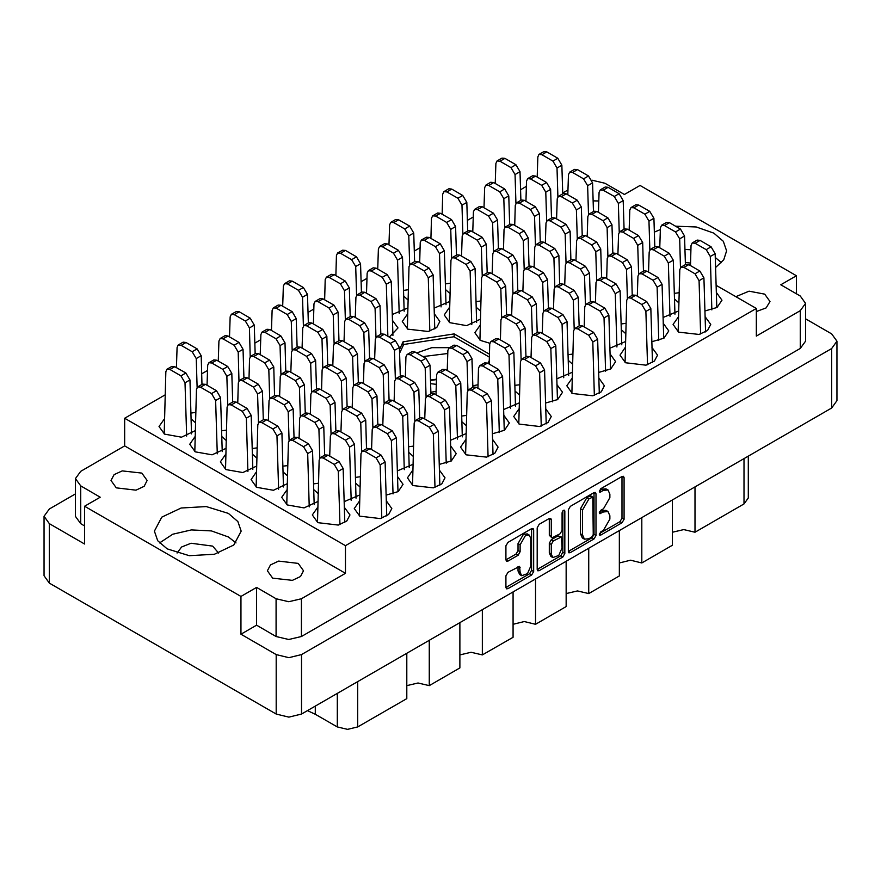 <?xml version="1.0" encoding="UTF-8"?>
<svg xmlns="http://www.w3.org/2000/svg" width="881" height="881" viewBox="0 0 881 881"><rect width="100%" height="100%" fill="white"/><g stroke="black" fill="none" stroke-linecap="round" stroke-linejoin="round"><path stroke-width="1.32" d="M529.272 535.086L527.234 533.908L523.435 534.282L518.072 543.577L520.109 544.755L525.483 535.461L529.272 535.086L530.847 538.566L530.847 566.009L527.532 573.652L521.684 575.689L520.109 572.21L519.526 566.34L507.974 572.331L505.969 575.8L505.969 587.495L506.553 588.794L507.974 588.662L531.65 574.985L533.655 571.516L533.655 529.811L533.071 528.523L531.65 528.655L507.974 542.322L505.969 545.802L505.969 559.931L506.553 561.23L507.974 561.087L518.105 555.239L520.109 551.77L520.109 544.755M563.444 510.297L564.853 511.112L564.446 510.198L563.444 510.297L562.045 512.731L562.045 530.34L560.041 533.809L551.902 537.828L551.308 536.54L551.308 519.625L550.724 518.325L549.304 518.469L551.308 519.625M690.528 263.111L685.341 262.417M177.026 553.081L181.629 547.002L191.089 543.247L212.607 546.154L218.554 553.081M116.336 487.865L111.05 480.486L114.09 474.694L122.195 470.85L141.885 473.108L147.182 480.486L144.132 486.279L136.026 490.122L116.336 487.865M598.838 200.945L593.111 200.868M756.283 311.588L766.129 307.887L769.95 301.478L764.664 294.1L749.103 291.171L735.833 296.688M272.692 578.134L267.406 570.756L270.445 564.963L278.561 561.12L298.241 563.377L303.538 570.756L300.487 576.548L292.382 580.392L272.692 578.134M228.443 513.414L206.242 506.553L181.2 507.985L161.741 517.202L154.428 531.111L157.732 540.692L167.126 548.808L189.327 555.658L214.38 554.237L233.839 545.02L241.141 531.111L237.848 521.53L228.443 513.414M236.02 542.905L228.443 537.014L211.385 530.946L191.43 529.944L172.819 534.238L159.549 542.905M715.614 267.483L723.742 259.752L726.572 250.854L723.268 241.273L713.874 233.157L696.166 226.957L675.496 226.219M660.365 229.578L654.297 232.199M690.946 249.819L684.944 249.444M195.417 422.649L191.089 418.794M164.329 418.982L159.076 426.503L164.571 434.168L181.464 437.141L195.164 430.721M226.076 440.346L221.748 436.502M194.987 436.679L189.734 444.2L195.23 451.865L212.123 454.849L225.822 448.418M256.734 458.043L252.406 454.2M225.635 454.376L220.393 461.897L225.888 469.573L242.782 472.546L256.481 466.115M287.393 475.74L283.065 471.897M256.294 472.073L251.052 479.605L256.547 487.27L273.44 490.243L287.14 483.823M318.052 493.448L313.724 489.594M286.953 489.781L281.7 497.302L287.206 504.967L304.099 507.952L317.799 501.52M317.612 507.478L312.359 515L317.865 522.675L338.337 525.021L346.773 521.023L349.944 515L344.383 507.302M386.109 495.122L398.201 491.609L403.08 484.319L397.518 476.621M439.256 464.441L451.347 460.928L456.226 453.638L450.665 445.94M492.391 433.76L504.483 430.247L509.361 422.957L503.8 415.259M359.955 486.951L355.627 483.107M413.101 456.27L408.762 452.427M466.236 425.589L461.908 421.746M518.942 408.949L513.689 416.471L519.195 424.135L539.668 426.492L548.092 422.495L551.264 416.471L545.702 408.762M572.077 378.268L566.824 385.79L572.331 393.455L592.803 395.811L601.238 391.814L604.41 385.79L598.849 378.081M625.224 347.588L619.971 355.109L625.477 362.774L645.949 365.13L654.385 361.133L657.545 355.109L651.984 347.4M678.359 316.907L673.106 324.428L678.612 332.093L699.085 334.45L707.52 330.452L710.692 324.428L705.13 316.72M519.383 394.908L515.044 391.065M572.518 364.227L568.19 360.384M625.664 333.547L621.325 329.703M678.799 302.866L674.472 299.022M480.101 325.166L474.848 332.688L480.354 340.352L489.825 343.304M480.541 311.125L476.214 307.282M449.442 307.458L444.189 314.991L449.695 322.655L466.589 325.629L480.288 319.208M389.292 337.104L397.97 327.963L392.408 320.266M449.883 293.428L445.555 289.585M545.537 403.08L557.629 399.567L562.507 392.276L556.946 384.579M598.673 372.399L610.775 368.886L615.643 361.595L610.093 353.898M651.819 341.718L663.911 338.205L668.789 330.915L663.228 323.217M704.954 311.037L717.057 307.524L721.924 300.234L716.374 292.536M407.551 313.955L402.298 321.477L407.793 329.142L428.276 331.498L436.701 327.501L439.872 321.477L434.311 313.779M407.991 299.925L403.652 296.071M359.514 500.992L354.261 508.513L359.767 516.178L380.24 518.535L388.675 514.537L391.836 508.513L386.285 500.804M412.66 470.311L407.407 477.832L412.903 485.497L433.386 487.854L441.81 483.856L444.982 477.832L439.421 470.124M465.796 439.63L460.543 447.152L466.049 454.816L486.521 457.173L494.957 453.175L498.117 447.152L492.567 439.443M568.366 509.78L568.366 551.473L568.95 552.772L570.37 552.64L594.047 538.963L596.052 535.494L596.052 493.789L595.457 492.49L594.047 492.633L570.37 506.3L568.366 509.78M836.95 341.178L836.95 400.657L831.697 407.969L301.511 714.073L288.847 717.101L276.171 714.073L49.303 583.09L44.05 575.778L44.05 516.299L49.303 523.611L84.554 543.973L84.554 506.212L240.909 596.481L240.909 634.243L276.171 654.605L288.847 657.633L301.511 654.605L831.697 348.502L836.95 341.178L831.697 333.866L805.575 318.79M603.474 530.285L600.71 531.871L599.719 535.219L600.71 535.119L622.03 522.807L624.034 519.338L624.034 477.634L623.451 476.335L622.03 476.478L600.71 488.79L599.719 492.127L603.474 490.431L608.011 489.99L609.894 494.142L609.894 497.622L603.474 508.733L600.71 510.33L599.719 513.667L603.474 511.982L608.011 511.531L609.894 515.682L609.894 519.162L603.474 530.285M537.168 569.445L560.801 555.801L562.849 556.979L564.853 553.499L564.853 511.112M562.849 556.979L539.172 570.646L537.751 570.789L537.168 569.489L537.168 527.785L539.172 524.316L549.304 518.469M796.446 293.802L796.446 275.753L640.091 185.484L624.453 194.503L604.928 183.237L591.944 180.209M75.425 493.9L49.303 508.987L44.05 516.299M716.154 285.323L756.283 308.493L756.283 336.113L800.322 310.685L805.575 303.361L800.322 296.049L780.808 284.772L796.446 275.753M472.789 385.757L477.998 384.766M487.931 363.368L489.241 360.538M430.886 392.232L436.095 391.428M489.44 354.217L454.189 333.866L403.091 341.773L399.478 349.559M190.913 413.101L195.736 412.451M355.45 477.414L360.274 476.764M408.597 446.733L413.409 446.083M461.732 416.052L466.556 415.403M221.571 430.809L226.395 430.159M252.23 448.506L257.054 447.856M282.889 466.203L287.713 465.553M313.548 483.911L318.371 483.262M344.207 501.608L359.701 495.034M397.353 470.928L412.848 464.353M450.488 440.247L465.983 433.672M503.635 409.566L519.129 402.991M556.77 378.885L572.265 372.311M609.916 348.204L625.411 341.63M663.052 317.523L678.546 310.949M434.146 308.086L449.629 301.5M403.487 290.378L408.299 289.728M514.878 385.371L519.702 384.722M568.014 354.691L572.837 354.041M621.16 324.01L625.984 323.36M674.295 293.329L679.119 292.679M476.037 301.588L480.861 300.939M392.243 314.572L407.738 307.998M445.379 283.891L450.202 283.242M526.386 186.343L520.55 189.712M473.251 217.023L467.404 220.393M420.105 247.704L414.268 251.074M366.959 278.385L361.122 281.755M313.823 309.066L307.987 312.436M260.677 339.747L254.84 343.116M207.542 370.427L201.705 373.797M165.077 394.941L124.717 418.244L124.717 445.852L80.678 471.28L75.425 478.592L80.678 485.916L100.192 497.181L84.554 506.212M756.283 308.493L345.462 545.68L124.717 418.244M240.909 634.243L256.547 625.213L256.547 587.451L240.909 596.481M256.547 625.213L276.072 636.489L276.072 598.728L288.737 601.756L301.412 598.728L301.412 636.489L288.737 639.518L276.072 636.489M256.547 587.451L276.072 598.728M805.575 303.361L805.575 341.123L800.322 348.435L301.412 636.489M345.462 545.68L345.462 573.3L301.412 598.728M562.739 192.961L567.97 189.944M80.678 485.916L80.678 523.677L84.554 525.913M80.678 523.677L75.425 516.354L75.425 478.592M345.462 573.3L124.717 445.852M721.451 262.648L715.317 257.626M694.966 486.918L694.966 532.234L744.016 503.91L744.016 458.594M672.478 499.901L672.478 545.218L641.82 562.915L630.587 560.228L619.343 562.915M694.966 532.234L683.722 529.547L672.478 532.234M641.82 517.599L641.82 562.915M619.343 530.582L619.343 575.899L588.684 593.596L577.44 590.909L566.197 593.596M588.684 548.279L588.684 593.596M566.197 561.263L566.197 606.58L535.538 624.277L535.538 578.96M513.061 591.944L513.061 637.26L482.403 654.957L482.403 609.641M513.061 624.277L524.294 621.59L535.538 624.277M459.915 622.625L459.915 667.941L429.256 685.638L429.256 640.322M459.915 654.957L471.159 652.27L482.403 654.957M406.78 653.306L406.78 698.622L357.719 726.935L347.499 729.38L337.28 726.935L337.28 693.424M406.78 685.638L418.012 682.951L429.256 685.638M315.266 706.133L315.266 714.227L337.28 726.935M748.255 456.149L748.255 498.007L744.016 503.91M315.266 714.227L307.425 710.659M403.091 345.737L403.091 341.773M454.189 336.817L454.189 333.866M608.011 511.531L605.963 510.352L601.426 510.804L603.474 511.982M599.465 511.938L601.426 510.804M608.011 489.99L605.963 488.801L601.426 489.252L603.474 490.431M599.465 490.387L601.426 489.252M599.465 533.479L619.982 521.629L621.997 518.149L621.997 476.5M570.37 552.64L568.366 551.429L591.999 537.784L594.003 534.315L594.003 492.655M591.834 537.003L593.243 534.569L592.825 497.049L588.926 498.833L582.506 509.956L582.506 534.976L584.389 539.128L588.926 538.676L591.834 537.003M592.825 497.049L590.788 495.871L589.796 495.97L591.834 497.148M584.389 539.128L582.341 537.95L580.469 533.787L580.469 508.778L586.878 497.655L589.796 495.97M549.27 518.491L549.27 535.351L551.902 537.828M562.805 510.848L562.805 552.321L564.853 553.499M551.308 554.083L552.883 557.552L558.73 555.526L562.045 547.883L561.461 536.914L553.312 540.934L551.308 544.414L551.308 554.083L549.27 552.905L550.834 556.374L552.883 557.552M561.461 536.914L557.992 535.879L560.041 537.058M549.27 552.905L549.27 543.236L551.275 539.756L557.992 535.879M560.801 555.801L562.805 552.321M521.684 575.689L519.647 574.5L518.072 571.031L518.072 566.494L520.109 567.639M505.969 559.887L516.068 554.061L518.072 550.581L518.072 543.577M505.969 587.451L529.602 573.806L531.617 570.337L531.617 528.677L533.655 529.811M339.912 524.591L338.304 471.291L334.218 464.375L323.184 458.01L320.288 457.724L319.098 460.201L317.457 522.433M344.834 522.433L343.205 468.461L339.119 461.545L328.084 455.169L325.199 454.882L320.288 457.724M557.871 196.793L557.001 168.018L552.916 161.113L541.881 154.737L538.985 154.45L537.795 156.928L537.168 177.037L537.795 156.928L538.985 154.45L543.896 151.62L546.782 151.906L543.896 151.62L538.985 154.45L541.881 154.737L546.782 151.906L557.816 158.283L546.782 151.906L541.881 154.737L552.916 161.113L557.816 158.283L561.902 165.188L557.816 158.283L552.916 161.113L557.001 168.018L561.902 165.188L562.772 193.82L561.902 165.188L557.001 168.018L557.871 196.793M515.969 203.28L515.099 174.515L511.013 167.599L499.979 161.223L497.082 160.937L495.893 163.426L495.265 183.523M520.869 200.306L520.01 171.674L515.925 164.769L504.879 158.393L501.994 158.106L497.082 160.937M488.096 456.743L486.488 403.432L482.403 396.527L471.368 390.151L468.472 389.865L467.282 392.342L465.642 454.574M493.019 454.585L491.389 400.602L487.303 393.697L476.269 387.321L473.372 387.034L468.472 389.865M434.95 487.424L433.342 434.113L429.256 427.208L418.222 420.832L415.336 420.545L414.136 423.023L412.495 485.255M439.883 485.266L438.253 431.283L434.168 424.378L423.122 418.001L420.237 417.715L415.336 420.545M381.814 518.105L380.207 464.794L376.121 457.889L365.075 451.513L362.19 451.226L360.99 453.704L359.36 515.936M386.737 515.947L385.107 461.963L381.021 455.059L369.987 448.682L367.091 448.396L362.19 451.226M504.725 227.474L503.855 198.699L499.769 191.794L488.735 185.417L485.849 185.131L484.649 187.609L484.021 207.718M509.625 224.501L508.766 195.868L504.681 188.952L493.646 182.587L490.75 182.301L485.849 185.131M451.59 258.155L450.72 229.379L446.634 222.475L435.599 216.098L432.703 215.812L431.514 218.29L430.875 238.399M456.49 255.182L455.62 226.549L451.535 219.633L440.5 213.268L437.615 212.982L432.703 215.812M399.181 313.372L397.573 260.06L393.488 253.155L382.453 246.779L379.568 246.493L378.367 248.971L377.74 269.079M404.115 311.202L402.485 257.23L398.399 250.314L387.354 243.949L384.468 243.663L379.568 246.493M588.53 214.49L587.66 185.726L583.574 178.81L572.54 172.434L569.644 172.147L568.454 174.636L567.827 194.734M593.431 211.517L592.561 182.885L588.475 175.98L577.44 169.604L574.555 169.317L569.644 172.147M535.384 245.171L534.514 216.407L530.428 209.491L519.394 203.115L516.508 202.828L515.308 205.317L514.68 225.415M540.284 242.198L539.425 213.565L535.34 206.661L524.294 200.284L521.409 199.998L516.508 202.828M482.248 275.852L481.378 247.087L477.293 240.172L466.258 233.795L463.362 233.509L462.173 235.998L461.534 256.096M487.149 272.879L486.279 244.246L482.193 237.341L471.159 230.965L468.263 230.679L463.362 233.509M429.84 331.069L428.232 277.768L424.146 270.852L413.112 264.476L410.227 264.19L409.026 266.679L407.385 328.899M434.774 328.91L433.144 274.927L429.058 268.022L418.012 261.646L415.127 261.36L410.227 264.19M619.189 232.199L618.319 203.423L614.233 196.507L603.199 190.142L600.302 189.856L599.113 192.333L598.474 212.431M624.089 229.225L623.219 200.593L619.134 193.677L608.099 187.301L605.214 187.014L600.302 189.856M566.043 262.879L565.173 234.104L561.087 227.188L550.052 220.823L547.167 220.536L545.967 223.014L545.339 243.112M570.943 259.906L570.084 231.274L565.998 224.358L554.953 217.981L552.068 217.695L547.167 220.536M512.907 293.56L512.037 264.785L507.952 257.869L496.906 251.503L494.021 251.217L492.831 253.695L492.193 273.793M517.808 290.587L516.938 261.954L512.852 255.038L501.818 248.662L498.921 248.376L494.021 251.217M649.848 249.896L648.978 221.12L644.892 214.215L633.857 207.839L630.961 207.553L629.772 210.03L629.133 230.128M654.748 246.922L653.878 218.29L649.793 211.374L638.758 205.009L635.862 204.722L630.961 207.553M596.701 280.576L595.831 251.801L591.746 244.896L580.711 238.52L577.826 238.233L576.626 240.711L575.998 260.809M601.602 277.603L600.743 248.971L596.657 242.055L585.612 235.69L582.726 235.403L577.826 238.233M543.566 311.257L542.696 282.482L538.61 275.577L527.565 269.201L524.68 268.914L523.479 271.392L522.851 291.49M548.467 308.284L547.597 279.651L543.511 272.736L532.476 266.37L529.58 266.084L524.68 268.914M680.506 267.593L679.636 238.817L675.551 231.912L664.505 225.536L661.62 225.25L660.431 227.739L659.792 247.836M685.407 264.619L684.537 235.987L680.451 229.082L669.417 222.706L666.521 222.419L661.62 225.25M627.36 298.274L626.49 269.498L622.404 262.593L611.37 256.217L608.474 255.931L607.284 258.419L606.657 278.517M632.261 295.3L631.402 266.668L627.316 259.763L616.271 253.387L613.385 253.1L608.474 255.931M574.225 328.954L573.355 300.179L569.269 293.274L558.224 286.898L555.338 286.611L554.138 289.1L553.51 309.198M579.125 325.981L578.255 297.349L574.17 290.444L563.135 284.067L560.239 283.781L555.338 286.611M521.078 359.635L520.208 330.86L516.123 323.955L505.088 317.578L502.192 317.292L501.003 319.77L500.375 339.879M525.979 356.662L525.12 328.029L521.034 321.125L509.989 314.748L507.104 314.462L502.192 317.292M711.903 309.837L710.295 256.525L706.21 249.609L695.164 243.244L692.279 242.958L691.078 245.436L690.451 265.533M716.826 307.667L715.196 253.695L711.11 246.779L700.076 240.403L697.179 240.117L692.279 242.958M658.757 340.518L657.149 287.206L653.063 280.29L642.029 273.925L639.132 273.639L637.943 276.116L637.315 296.214M663.69 338.348L662.06 284.376L657.975 277.46L646.929 271.084L644.044 270.797L639.132 273.639M605.621 371.198L604.014 317.887L599.928 310.971L588.882 304.606L585.997 304.319L584.797 306.797L584.169 326.895M610.544 369.029L608.914 315.057L604.829 308.141L593.794 301.765L590.898 301.478L585.997 304.319M552.475 401.879L550.867 348.568L546.782 341.652L535.747 335.287L532.851 335L531.661 337.478L531.034 357.576M557.409 399.71L555.768 345.737L551.693 338.822L540.648 332.445L537.762 332.159L532.851 335M462.822 233.961L461.963 205.196L457.878 198.28L446.832 191.904L443.947 191.618L442.747 194.106L442.119 214.204M467.734 230.987L466.864 202.355L462.778 195.45L451.744 189.074L448.847 188.787L443.947 191.618M409.687 264.641L408.817 235.877L404.731 228.961L393.697 222.585L390.801 222.298L389.611 224.787L388.984 244.885M414.588 261.668L413.718 233.036L409.632 226.131L398.597 219.754L395.712 219.468L390.801 222.298M356.541 295.322L355.671 266.558L351.596 259.642L340.551 253.265L337.665 252.979L336.465 255.468L335.837 275.566M361.441 292.349L360.582 263.716L356.497 256.812L345.462 250.435L342.566 250.149L337.665 252.979M546.627 220.988L545.757 192.212L541.672 185.296L530.637 178.931L527.741 178.645L526.552 181.123L525.924 201.22M551.528 218.014L550.658 189.382L546.583 182.466L535.538 176.101L532.653 175.815L527.741 178.645M493.481 251.669L492.622 222.893L488.537 215.977L477.491 209.612L474.606 209.326L473.405 211.803L472.778 231.901M498.382 248.695L497.523 220.063L493.437 213.147L482.403 206.782L479.506 206.495L474.606 209.326M441.084 306.885L439.476 253.574L435.39 246.658L424.356 240.293L421.459 240.006L420.27 242.484L419.642 262.582M446.006 304.716L444.376 250.744L440.291 243.828L429.256 237.463L426.371 237.176L421.459 240.006M387.904 336.311L386.33 284.255L382.244 277.339L371.209 270.974L368.324 270.687L367.124 273.165L366.496 293.263M392.871 335.397L391.241 281.424L387.155 274.509L376.121 268.143L373.225 267.857L368.324 270.687M577.286 238.685L576.416 209.909L572.331 203.004L561.296 196.628L558.4 196.342L557.21 198.82L556.583 218.929M582.187 235.712L581.317 207.079L577.231 200.163L566.197 193.798L563.311 193.512L558.4 196.342M524.14 269.366L523.27 240.59L519.195 233.685L508.15 227.309L505.265 227.023L504.064 229.501L503.436 249.598M529.04 266.392L528.182 237.76L524.096 230.844L513.061 224.479L510.165 224.192L505.265 227.023M471.742 324.582L470.135 271.271L466.049 264.366L455.014 257.99L452.118 257.704L450.929 260.181L449.288 322.413M476.665 322.413L475.035 268.441L470.95 261.525L459.915 255.16L457.03 254.873L452.118 257.704M607.945 256.382L607.075 227.617L602.989 220.702L591.955 214.325L589.059 214.039L587.869 216.528L587.242 236.626M612.846 253.409L611.976 224.776L607.89 217.871L596.855 211.495L593.97 211.209L589.059 214.039M554.799 287.063L553.929 258.298L549.843 251.382L538.809 245.006L535.923 244.72L534.723 247.209L534.095 267.306M559.699 284.089L558.84 255.457L554.755 248.552L543.72 242.176L540.824 241.89L535.923 244.72M501.663 317.744L500.793 288.979L496.708 282.063L485.673 275.687L482.777 275.401L481.588 277.889L479.947 340.11M506.564 314.77L505.694 286.138L501.608 279.233L490.574 272.857L487.689 272.57L482.777 275.401M638.604 274.09L637.734 245.314L633.648 238.399L622.614 232.033L619.717 231.747L618.528 234.225L617.9 254.323M643.504 271.117L642.634 242.484L638.549 235.568L627.514 229.192L624.629 228.906L619.717 231.747M585.458 304.771L584.588 275.995L580.502 269.079L569.467 262.714L566.582 262.428L565.382 264.906L564.754 285.004M590.358 301.798L589.499 273.165L585.413 266.249L574.379 259.873L571.483 259.587L566.582 262.428M532.322 335.452L531.452 306.676L527.367 299.76L516.332 293.395L513.436 293.109L512.246 295.587L511.619 315.684M537.223 332.478L536.353 303.846L532.267 296.93L521.233 290.554L518.347 290.267L513.436 293.109M670 316.323L668.393 263.012L664.307 256.107L653.273 249.73L650.376 249.444L649.187 251.922L648.559 272.02M674.923 314.154L673.293 260.181L669.208 253.265L658.173 246.9L655.288 246.614L650.376 249.444M616.865 347.004L615.246 293.692L611.161 286.788L600.126 280.411L597.241 280.125L596.041 282.603L595.413 302.701M621.788 344.834L620.158 290.862L616.072 283.946L605.038 277.581L602.141 277.295L597.241 280.125M563.719 377.685L562.111 324.373L558.025 317.468L546.991 311.092L544.095 310.806L542.905 313.284L542.278 333.381M568.641 375.515L567.012 321.543L562.926 314.627L551.891 308.262L549.006 307.976L544.095 310.806M510.584 408.366L508.965 355.054L504.879 348.149L493.845 341.773L490.959 341.487L489.759 343.964L489.131 364.062M515.506 406.196L513.876 352.224L509.791 345.308L498.756 338.943L495.86 338.656L490.959 341.487M700.659 334.02L699.051 280.709L694.966 273.804L683.931 267.428L681.035 267.141L679.846 269.619L678.205 331.851M705.582 331.862L703.952 277.878L699.866 270.974L688.832 264.597L685.947 264.311L681.035 267.141M647.524 364.701L645.905 311.389L641.82 304.485L630.785 298.108L627.9 297.822L626.699 300.3L625.058 362.531M652.447 362.543L650.817 308.559L646.731 301.654L635.697 295.278L632.8 294.992L627.9 297.822M594.378 395.382L592.77 342.07L588.684 335.165L577.65 328.789L574.753 328.503L573.564 330.981L571.923 393.212M599.3 393.223L597.67 339.24L593.585 332.335L582.55 325.959L579.665 325.673L574.753 328.503M541.231 426.063L539.624 372.751L535.538 365.846L524.503 359.47L521.618 359.184L520.418 361.662L518.777 423.893M546.165 423.904L544.535 369.921L540.449 363.016L529.404 356.64L526.519 356.353L521.618 359.184M457.437 439.046L455.829 385.735L451.744 378.83L440.709 372.454L437.813 372.167L436.624 374.645L435.985 394.743M462.36 436.877L460.73 382.905L456.644 375.989L445.61 369.624L442.725 369.337L437.813 372.167M404.291 469.727L402.683 416.416L398.597 409.511L387.563 403.135L384.678 402.848L383.477 405.326L382.85 425.424M409.225 467.558L407.595 413.585L403.509 406.67L392.463 400.304L389.578 400.018L384.678 402.848M351.156 500.408L349.548 447.096L345.462 440.192L334.417 433.815L331.531 433.529L330.342 436.007L329.703 456.105M356.078 498.239L354.448 444.266L350.363 437.35L339.328 430.985L336.432 430.699L331.531 433.529M426.041 396.813L425.171 368.038L421.085 361.122L410.05 354.757L407.154 354.47L405.965 356.948L405.337 377.046M430.941 393.84L430.071 365.208L425.986 358.292L414.951 351.915L412.066 351.629L407.154 354.47M372.894 427.494L372.024 398.719L367.939 391.803L356.904 385.438L354.019 385.151L352.818 387.629L352.191 407.727M377.795 424.521L376.936 395.888L372.85 388.973L361.805 382.596L358.919 382.31L354.019 385.151M319.759 458.175L318.889 429.399L314.803 422.484L303.769 416.118L300.873 415.832L299.683 418.31L299.044 438.408M324.66 455.202L323.79 426.569L319.704 419.653L308.669 413.277L305.773 412.991L300.873 415.832M395.382 379.105L394.512 350.341L390.426 343.425L379.392 337.049L376.495 336.762L375.306 339.251L374.678 359.349M400.282 376.132L399.412 347.499L395.327 340.595L384.292 334.218L381.407 333.932L376.495 336.762M342.235 409.786L341.365 381.021L337.28 374.106L326.245 367.729L323.36 367.443L322.16 369.932L321.532 390.03M347.136 406.813L346.277 378.18L342.191 371.275L331.157 364.899L328.261 364.613L323.36 367.443M289.1 440.467L288.23 411.702L284.145 404.786L273.11 398.41L270.214 398.124L269.024 400.613L268.386 420.711M294.001 437.494L293.131 408.861L289.045 401.956L278.011 395.58L275.125 395.294L270.214 398.124M364.723 361.408L363.853 332.633L359.767 325.728L348.733 319.351L345.837 319.065L344.647 321.543L344.019 341.641M369.624 358.435L368.754 329.802L364.668 322.887L353.633 316.521L350.748 316.235L345.837 319.065M311.577 392.089L310.707 363.313L306.621 356.409L295.587 350.032L292.701 349.746L291.501 352.224L290.873 372.322M316.477 389.116L315.618 360.483L311.533 353.567L300.498 347.202L297.602 346.916L292.701 349.746M258.441 422.77L257.571 393.994L253.486 387.089L242.451 380.713L239.555 380.427L238.366 382.905L237.738 403.002M263.342 419.797L262.472 391.164L258.386 384.248L247.352 377.883L244.466 377.597L239.555 380.427M334.064 343.711L333.194 314.935L329.109 308.02L318.074 301.654L315.178 301.368L313.988 303.846L313.361 323.944M338.965 340.738L338.095 312.105L334.009 305.189L322.975 298.824L320.089 298.538L315.178 301.368M280.918 374.392L280.048 345.616L275.962 338.7L264.928 332.335L262.042 332.049L260.842 334.527L260.214 354.625M285.818 371.419L284.959 342.786L280.874 335.87L269.839 329.505L266.943 329.219L262.042 332.049M227.783 405.073L226.913 376.297L222.827 369.381L211.792 363.016L208.896 362.73L207.707 365.208L207.079 385.305M232.683 402.099L231.813 373.467L227.727 366.551L216.693 360.186L213.808 359.9L208.896 362.73M303.405 326.003L302.535 297.238L298.45 290.323L287.415 283.946L284.519 283.66L283.33 286.149L282.702 306.247M308.306 323.03L307.436 294.397L303.35 287.492L292.316 281.116L289.431 280.83L284.519 283.66M250.259 356.684L249.389 327.919L245.303 321.003L234.269 314.627L231.384 314.341L230.183 316.83L229.556 336.927M255.16 353.71L254.301 325.078L250.215 318.173L239.18 311.797L236.284 311.511L231.384 314.341M499.34 432.56L497.721 379.248L493.646 372.333L482.601 365.967L479.716 365.681L478.515 368.159L477.887 388.257M504.262 430.391L502.633 376.418L498.547 369.502L487.512 363.126L484.616 362.84L479.716 365.681M446.193 463.23L444.586 409.929L440.5 403.013L429.465 396.648L426.569 396.362L425.38 398.84L424.752 418.938M451.116 461.071L449.486 407.099L445.401 400.183L434.366 393.807L431.481 393.521L426.569 396.362M393.058 493.911L391.439 440.61L387.354 433.694L376.319 427.329L373.434 427.043L372.234 429.521L371.606 449.618M397.981 491.752L396.351 437.78L392.265 430.864L381.231 424.488L378.334 424.202L373.434 427.043M467.932 390.316L467.073 361.54L462.988 354.636L451.942 348.259L449.057 347.973L447.856 350.451L447.229 370.56M472.844 387.343L471.974 358.71L467.888 351.805L456.854 345.429L453.957 345.143L449.057 347.973M414.797 420.997L413.927 392.221L409.841 385.316L398.807 378.94L395.91 378.654L394.721 381.132L394.093 401.24M419.697 418.023L418.827 389.391L414.742 382.486L403.707 376.11L400.822 375.824L395.91 378.654M361.651 451.678L360.781 422.902L356.706 415.997L345.66 409.621L342.775 409.335L341.575 411.812L340.947 431.921M366.551 448.704L365.692 420.072L361.606 413.167L350.572 406.791L347.676 406.504L342.775 409.335M309.253 506.894L307.645 453.583L303.56 446.678L292.525 440.302L289.629 440.015L288.439 442.493L286.799 504.725M314.176 504.736L312.546 450.753L308.46 443.848L297.426 437.472L294.54 437.185L289.629 440.015M384.138 403.3L383.268 374.524L379.182 367.619L368.148 361.243L365.252 360.957L364.062 363.435L363.435 383.532M389.039 400.326L388.169 371.694L384.094 364.778L373.048 358.413L370.163 358.127L365.252 360.957M330.992 433.981L330.133 405.205L326.047 398.3L315.002 391.924L312.116 391.638L310.916 394.115L310.288 414.213M335.892 431.007L335.033 402.375L330.948 395.459L319.913 389.094L317.017 388.807L312.116 391.638M278.594 489.197L276.986 435.886L272.901 428.981L261.866 422.605L258.97 422.318L257.781 424.796L256.14 487.028M283.517 487.028L281.887 433.056L277.801 426.14L266.767 419.774L263.882 419.488L258.97 422.318M353.479 385.603L352.609 356.827L348.524 349.911L337.489 343.546L334.593 343.26L333.403 345.737L332.776 365.835M358.38 382.629L357.521 353.997L353.435 347.081L342.39 340.705L339.504 340.418L334.593 343.26M300.333 416.284L299.474 387.508L295.388 380.592L284.343 374.227L281.457 373.94L280.257 376.418L279.629 396.516M305.244 413.31L304.374 384.678L300.289 377.762L289.254 371.386L286.358 371.099L281.457 373.94M247.935 471.5L246.328 418.189L242.242 411.273L231.207 404.908L228.311 404.621L227.122 407.099L225.481 469.331M252.858 469.331L251.228 415.358L247.143 408.443L236.108 402.066L233.223 401.78L228.311 404.621M375.967 337.214L375.097 308.449L371.011 301.533L359.966 295.157L357.08 294.871L355.88 297.36L355.252 317.457M380.867 334.24L379.997 305.608L375.912 298.703L364.877 292.327L361.981 292.04L357.08 294.871M322.82 367.895L321.95 339.13L317.865 332.214L306.83 325.838L303.934 325.552L302.745 328.04L302.117 348.138M327.721 364.921L326.862 336.289L322.776 329.384L311.731 323.008L308.846 322.721L303.934 325.552M269.685 398.575L268.815 369.811L264.729 362.895L253.684 356.519L250.799 356.232L249.598 358.721L248.971 378.819M274.586 395.602L273.716 366.97L269.63 360.065L258.596 353.688L255.699 353.402L250.799 356.232M217.277 453.792L215.669 400.492L211.583 393.576L200.549 387.2L197.652 386.913L196.463 389.402L194.822 451.623M222.21 451.634L220.569 397.65L216.495 390.746L205.449 384.369L202.564 384.083L197.652 386.913M345.308 319.517L344.438 290.741L340.352 283.836L329.307 277.46L326.422 277.174L325.232 279.651L324.593 299.76M350.209 316.543L349.339 287.911L345.253 280.995L334.218 274.63L331.322 274.343L326.422 277.174M292.162 350.198L291.292 321.422L287.206 314.517L276.171 308.141L273.275 307.854L272.086 310.332L271.458 330.441M297.062 347.224L296.203 318.592L292.118 311.676L281.072 305.311L278.187 305.024L273.275 307.854M239.026 380.878L238.156 352.103L234.071 345.198L223.025 338.822L220.14 338.535L218.94 341.013L218.312 361.122M243.927 377.905L243.057 349.272L238.971 342.357L227.937 335.991L225.04 335.705L220.14 338.535M197.124 387.365L196.254 358.6L192.168 351.684L181.134 345.308L178.237 345.022L177.048 347.51L176.42 367.608M202.024 384.391L201.154 355.759L197.069 348.854L186.034 342.478L183.149 342.191L178.237 345.022M186.618 436.095L185.01 382.783L180.924 375.879L169.89 369.502L166.994 369.216L165.804 371.694L164.163 433.926M191.551 433.926L189.922 379.953L185.836 373.037L174.79 366.672L171.905 366.386L166.994 369.216M449.541 347.698L431.844 347.632L416.702 352.929M447.768 353.545L422.946 356.541M436.48 379.127L430.523 380.008M436.469 379.59L430.534 380.504M489.351 357.113L453.902 336.707L403.762 344.46L399.589 353.292M430.633 383.62L436.315 384.347M472.304 369.646L472.051 361.177M831.697 407.969L831.697 348.502M301.511 654.605L301.511 714.073M49.303 523.611L49.303 583.09M276.171 714.073L276.171 654.605M800.322 348.435L800.322 310.685M357.719 681.619L357.719 726.935M599.311 512.764L600.71 513.568M599.311 491.213L600.71 492.027M622.03 476.478L624.034 477.634M621.997 518.149L624.034 519.338M619.982 521.629L622.03 522.807M599.311 534.304L600.71 535.119M594.047 492.633L596.052 493.789M594.003 534.315L596.052 535.494M591.999 537.784L594.047 538.963M586.878 497.655L588.926 498.833M580.469 508.778L582.506 509.956M580.469 533.787L582.506 534.976M537.168 569.489L539.172 570.646M549.27 535.351L551.308 536.54M551.275 539.756L553.312 540.934M549.27 543.236L551.308 544.414M518.072 571.031L520.109 572.21M518.072 550.581L520.109 551.77M516.068 554.061L518.105 555.239M505.969 559.931L507.974 561.087M531.617 570.337L533.655 571.516M529.602 573.806L531.65 574.985M505.969 587.495L507.974 588.662M334.218 464.375L339.119 461.545M338.304 471.291L343.205 468.461M323.184 458.01L328.084 455.169M511.013 167.599L515.925 164.769M515.099 174.515L520.01 171.674M499.979 161.223L504.879 158.393M482.403 396.527L487.303 393.697M486.488 403.432L491.389 400.602M471.368 390.151L476.269 387.321M429.256 427.208L434.168 424.378M433.342 434.113L438.253 431.283M418.222 420.832L423.122 418.001M376.121 457.889L381.021 455.059M380.207 464.794L385.107 461.963M365.075 451.513L369.987 448.682M499.769 191.794L504.681 188.952M503.855 198.699L508.766 195.868M488.735 185.417L493.646 182.587M446.634 222.475L451.535 219.633M450.72 229.379L455.62 226.549M435.599 216.098L440.5 213.268M393.488 253.155L398.399 250.314M397.573 260.06L402.485 257.23M382.453 246.779L387.354 243.949M583.574 178.81L588.475 175.98M587.66 185.726L592.561 182.885M572.54 172.434L577.44 169.604M530.428 209.491L535.34 206.661M534.514 216.407L539.425 213.565M519.394 203.115L524.294 200.284M477.293 240.172L482.193 237.341M481.378 247.087L486.279 244.246M466.258 233.795L471.159 230.965M424.146 270.852L429.058 268.022M428.232 277.768L433.144 274.927M413.112 264.476L418.012 261.646M614.233 196.507L619.134 193.677M618.319 203.423L623.219 200.593M603.199 190.142L608.099 187.301M561.087 227.188L565.998 224.358M565.173 234.104L570.084 231.274M550.052 220.823L554.953 217.981M507.952 257.869L512.852 255.038M512.037 264.785L516.938 261.954M496.906 251.503L501.818 248.662M644.892 214.215L649.793 211.374M648.978 221.12L653.878 218.29M633.857 207.839L638.758 205.009M591.746 244.896L596.657 242.055M595.831 251.801L600.743 248.971M580.711 238.52L585.612 235.69M538.61 275.577L543.511 272.736M542.696 282.482L547.597 279.651M527.565 269.201L532.476 266.37M675.551 231.912L680.451 229.082M679.636 238.817L684.537 235.987M664.505 225.536L669.417 222.706M622.404 262.593L627.316 259.763M626.49 269.498L631.402 266.668M611.37 256.217L616.271 253.387M569.269 293.274L574.17 290.444M573.355 300.179L578.255 297.349M558.224 286.898L563.135 284.067M516.123 323.955L521.034 321.125M520.208 330.86L525.12 328.029M505.088 317.578L509.989 314.748M706.21 249.609L711.11 246.779M710.295 256.525L715.196 253.695M695.164 243.244L700.076 240.403M653.063 280.29L657.975 277.46M657.149 287.206L662.06 284.376M642.029 273.925L646.929 271.084M599.928 310.971L604.829 308.141M604.014 317.887L608.914 315.057M588.882 304.606L593.794 301.765M546.782 341.652L551.693 338.822M550.867 348.568L555.768 345.737M535.747 335.287L540.648 332.445M457.878 198.28L462.778 195.45M461.963 205.196L466.864 202.355M446.832 191.904L451.744 189.074M404.731 228.961L409.632 226.131M408.817 235.877L413.718 233.036M393.697 222.585L398.597 219.754M351.596 259.642L356.497 256.812M355.671 266.558L360.582 263.716M340.551 253.265L345.462 250.435M541.672 185.296L546.583 182.466M545.757 192.212L550.658 189.382M530.637 178.931L535.538 176.101M488.537 215.977L493.437 213.147M492.622 222.893L497.523 220.063M477.491 209.612L482.403 206.782M435.39 246.658L440.291 243.828M439.476 253.574L444.376 250.744M424.356 240.293L429.256 237.463M382.244 277.339L387.155 274.509M386.33 284.255L391.241 281.424M371.209 270.974L376.121 268.143M572.331 203.004L577.231 200.163M576.416 209.909L581.317 207.079M561.296 196.628L566.197 193.798M519.195 233.685L524.096 230.844M523.27 240.59L528.182 237.76M508.15 227.309L513.061 224.479M466.049 264.366L470.95 261.525M470.135 271.271L475.035 268.441M455.014 257.99L459.915 255.16M602.989 220.702L607.89 217.871M607.075 227.617L611.976 224.776M591.955 214.325L596.855 211.495M549.843 251.382L554.755 248.552M553.929 258.298L558.84 255.457M538.809 245.006L543.72 242.176M496.708 282.063L501.608 279.233M500.793 288.979L505.694 286.138M485.673 275.687L490.574 272.857M633.648 238.399L638.549 235.568M637.734 245.314L642.634 242.484M622.614 232.033L627.514 229.192M580.502 269.079L585.413 266.249M584.588 275.995L589.499 273.165M569.467 262.714L574.379 259.873M527.367 299.76L532.267 296.93M531.452 306.676L536.353 303.846M516.332 293.395L521.233 290.554M664.307 256.107L669.208 253.265M668.393 263.012L673.293 260.181M653.273 249.73L658.173 246.9M611.161 286.788L616.072 283.946M615.246 293.692L620.158 290.862M600.126 280.411L605.038 277.581M558.025 317.468L562.926 314.627M562.111 324.373L567.012 321.543M546.991 311.092L551.891 308.262M504.879 348.149L509.791 345.308M508.965 355.054L513.876 352.224M493.845 341.773L498.756 338.943M694.966 273.804L699.866 270.974M699.051 280.709L703.952 277.878M683.931 267.428L688.832 264.597M641.82 304.485L646.731 301.654M645.905 311.389L650.817 308.559M630.785 298.108L635.697 295.278M588.684 335.165L593.585 332.335M592.77 342.07L597.67 339.24M577.65 328.789L582.55 325.959M535.538 365.846L540.449 363.016M539.624 372.751L544.535 369.921M524.503 359.47L529.404 356.64M451.744 378.83L456.644 375.989M455.829 385.735L460.73 382.905M440.709 372.454L445.61 369.624M398.597 409.511L403.509 406.67M402.683 416.416L407.595 413.585M387.563 403.135L392.463 400.304M345.462 440.192L350.363 437.35M349.548 447.096L354.448 444.266M334.417 433.815L339.328 430.985M421.085 361.122L425.986 358.292M425.171 368.038L430.071 365.208M410.05 354.757L414.951 351.915M367.939 391.803L372.85 388.973M372.024 398.719L376.936 395.888M356.904 385.438L361.805 382.596M314.803 422.484L319.704 419.653M318.889 429.399L323.79 426.569M303.769 416.118L308.669 413.277M390.426 343.425L395.327 340.595M394.512 350.341L399.412 347.499M379.392 337.049L384.292 334.218M337.28 374.106L342.191 371.275M341.365 381.021L346.277 378.18M326.245 367.729L331.157 364.899M284.145 404.786L289.045 401.956M288.23 411.702L293.131 408.861M273.11 398.41L278.011 395.58M359.767 325.728L364.668 322.887M363.853 332.633L368.754 329.802M348.733 319.351L353.633 316.521M306.621 356.409L311.533 353.567M310.707 363.313L315.618 360.483M295.587 350.032L300.498 347.202M253.486 387.089L258.386 384.248M257.571 393.994L262.472 391.164M242.451 380.713L247.352 377.883M329.109 308.02L334.009 305.189M333.194 314.935L338.095 312.105M318.074 301.654L322.975 298.824M275.962 338.7L280.874 335.87M280.048 345.616L284.959 342.786M264.928 332.335L269.839 329.505M222.827 369.381L227.727 366.551M226.913 376.297L231.813 373.467M211.792 363.016L216.693 360.186M298.45 290.323L303.35 287.492M302.535 297.238L307.436 294.397M287.415 283.946L292.316 281.116M245.303 321.003L250.215 318.173M249.389 327.919L254.301 325.078M234.269 314.627L239.18 311.797M493.646 372.333L498.547 369.502M497.721 379.248L502.633 376.418M482.601 365.967L487.512 363.126M440.5 403.013L445.401 400.183M444.586 409.929L449.486 407.099M429.465 396.648L434.366 393.807M387.354 433.694L392.265 430.864M391.439 440.61L396.351 437.78M376.319 427.329L381.231 424.488M462.988 354.636L467.888 351.805M467.073 361.54L471.974 358.71M451.942 348.259L456.854 345.429M409.841 385.316L414.742 382.486M413.927 392.221L418.827 389.391M398.807 378.94L403.707 376.11M356.706 415.997L361.606 413.167M360.781 422.902L365.692 420.072M345.66 409.621L350.572 406.791M303.56 446.678L308.46 443.848M307.645 453.583L312.546 450.753M292.525 440.302L297.426 437.472M379.182 367.619L384.094 364.778M383.268 374.524L388.169 371.694M368.148 361.243L373.048 358.413M326.047 398.3L330.948 395.459M330.133 405.205L335.033 402.375M315.002 391.924L319.913 389.094M272.901 428.981L277.801 426.14M276.986 435.886L281.887 433.056M261.866 422.605L266.767 419.774M348.524 349.911L353.435 347.081M352.609 356.827L357.521 353.997M337.489 343.546L342.39 340.705M295.388 380.592L300.289 377.762M299.474 387.508L304.374 384.678M284.343 374.227L289.254 371.386M242.242 411.273L247.143 408.443M246.328 418.189L251.228 415.358M231.207 404.908L236.108 402.066M371.011 301.533L375.912 298.703M375.097 308.449L379.997 305.608M359.966 295.157L364.877 292.327M317.865 332.214L322.776 329.384M321.95 339.13L326.862 336.289M306.83 325.838L311.731 323.008M264.729 362.895L269.63 360.065M268.815 369.811L273.716 366.97M253.684 356.519L258.596 353.688M211.583 393.576L216.495 390.746M215.669 400.492L220.569 397.65M200.549 387.2L205.449 384.369M340.352 283.836L345.253 280.995M344.438 290.741L349.339 287.911M329.307 277.46L334.218 274.63M287.206 314.517L292.118 311.676M291.292 321.422L296.203 318.592M276.171 308.141L281.072 305.311M234.071 345.198L238.971 342.357M238.156 352.103L243.057 349.272M223.025 338.822L227.937 335.991M192.168 351.684L197.069 348.854M196.254 358.6L201.154 355.759M181.134 345.308L186.034 342.478M180.924 375.879L185.836 373.037M185.01 382.783L189.922 379.953M169.89 369.502L174.79 366.672"/></g></svg>
